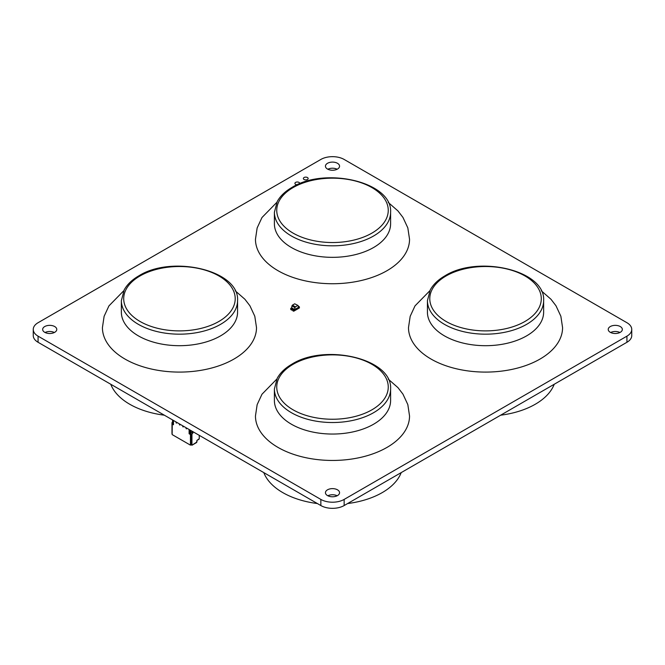 <?xml version="1.0" encoding="UTF-8"?>
<svg xmlns="http://www.w3.org/2000/svg" width="665" height="665" viewBox="0 0 665 665"><rect width="100%" height="100%" fill="white"/><g stroke="black" fill="none" stroke-linecap="round" stroke-linejoin="round"><path stroke-width="1" d="M344.146 159.45L626.929 322.716A16.467 9.51 180 0 1 631.75 329.433A16.467 9.51 180 0 1 626.929 336.158L344.146 499.423A16.467 9.51 180 0 1 320.854 499.423L38.071 336.158A16.467 9.51 180 0 1 33.25 329.433A16.467 9.51 180 0 1 38.071 322.716L320.854 159.45A16.467 9.51 180 0 1 344.146 159.45M631.75 329.433L631.75 335.567A16.467 9.51 180 0 1 626.929 342.284L344.146 505.55A16.467 9.51 180 0 1 320.854 505.55L38.071 342.284A16.467 9.51 180 0 1 33.25 335.567L33.25 329.433M337.155 169.234A7.057 4.073 0 0 0 327.845 169.234M327.513 169.051A7.057 4.073 0 0 0 335.202 169.941A7.057 4.073 0 0 0 339.557 166.175A7.057 4.073 0 0 0 332.5 162.102A7.057 4.073 0 0 0 325.443 166.175A7.057 4.073 0 0 0 327.513 169.051M304.063 179.483A2.394 1.38 0 0 0 306.665 179.783A2.394 1.38 0 0 0 308.144 178.503A2.394 1.38 0 0 0 305.75 177.123A2.394 1.38 0 0 0 303.365 178.503A2.394 1.38 0 0 0 304.063 179.483M619.93 332.5A7.057 4.073 0 0 0 610.628 332.5M610.295 332.317A7.057 4.073 0 0 0 617.985 333.198A7.057 4.073 0 0 0 622.34 329.433A7.057 4.073 0 0 0 615.283 325.36A7.057 4.073 0 0 0 608.226 329.433A7.057 4.073 0 0 0 610.295 332.317M299.616 183.731A2.394 1.38 0 0 0 299.691 183.382A2.394 1.38 0 0 0 297.305 182.002A2.394 1.38 0 0 0 294.911 183.382A2.394 1.38 0 0 0 295.609 184.355A2.394 1.38 0 0 0 297.205 184.762M54.372 332.5A7.057 4.073 0 0 0 45.07 332.5M44.73 332.317A7.057 4.073 0 0 0 52.419 333.198A7.057 4.073 0 0 0 56.774 329.433A7.057 4.073 0 0 0 49.717 325.36A7.057 4.073 0 0 0 42.66 329.433A7.057 4.073 0 0 0 44.73 332.317M337.155 495.766A7.057 4.073 0 0 0 327.845 495.766M327.513 495.583A7.057 4.073 0 0 0 335.202 496.464A7.057 4.073 0 0 0 339.557 492.699A7.057 4.073 0 0 0 332.5 488.625A7.057 4.073 0 0 0 325.443 492.699A7.057 4.073 0 0 0 327.513 495.583M291.669 307.837L291.943 305.883L294.936 307.612L294.662 309.607L298.485 307.396L298.07 305.501L294.72 303.805L298.07 305.501M297.712 305.534L295.426 306.856L292.434 305.127L294.72 303.805M294.936 307.612L295.426 306.856M291.943 305.883L292.434 305.127M292.8 310.214A0.798 0.466 0 0 0 291.686 310.098L291.652 308.893L290.746 308.402L291.661 308.934L291.661 310.006L290.913 309.574L291.661 310.081L290.746 309.483L290.746 308.369L291.661 307.837L294.662 309.566L293.739 310.098L292.824 309.566L292.8 310.746L293.639 311.154M293.573 311.187L292.824 310.755L292.8 309.549A0.798 0.466 0 0 0 291.686 308.909L291.652 308.893A0.848 0.49 180 0 1 292.833 309.574M291.686 310.098L291.686 308.909M298.477 307.355L299.4 306.831L299.4 307.945L293.739 311.212L292.824 310.68L292.824 309.607L293.739 310.131L292.824 309.566A0.831 0.482 180 0 0 291.661 308.893L290.746 308.369M293.739 310.098L294.662 309.566M299.4 306.831L298.485 306.299A0.831 0.482 180 0 1 298.311 306.357A0.848 0.49 180 0 0 298.494 306.307L298.46 306.282A0.798 0.466 0 0 1 298.302 306.332M298.485 307.355L293.739 310.131L293.739 311.212M172.717 420.022L172.518 421.12L172.601 420.089L173.266 420.48L172.717 420.022L172.518 421.12L173.208 421.56L173.382 420.405L173.183 421.502L172.518 420.238L173.382 420.405M173.474 423.056L172.31 422.574L173.307 423.148L172.975 422.574L173.474 422.192L172.975 422.574L173.39 422.333L172.725 421.951L173.39 422.333M172.31 422.192L173.307 423.148L172.31 422.574L172.975 422.957L172.31 422.192L172.725 421.951L172.31 422.192L172.975 422.574L172.31 422.192L172.809 421.327L173.474 422.192L172.725 421.951M192.941 431.701L192.941 432.948L191.944 432.366L190.614 433.139L191.944 432.366L192.941 432.948L192.941 431.701L192.941 432.948L191.944 432.366L191.944 431.12L191.944 432.366L190.614 433.139L190.78 431.519L189.816 430.222L189.816 431.103L189.899 430.08L190.489 430.604L189.816 430.222L189.841 431.161L190.489 431.494L189.816 431.103L190.489 431.494L190.689 430.396L189.816 430.222M190.273 432.948L189.608 432.566L190.614 433.139L189.608 432.566L190.107 431.311L190.107 431.984M190.273 432.566L190.78 431.519L190.78 432.175L190.107 431.793L190.78 432.175L190.273 432.566L189.608 432.175L190.697 432.325L190.107 431.311L189.608 432.566L190.273 432.566L189.608 432.175M186.034 427.711L186.533 428.867L186.034 427.711M182.709 425.791L183.208 426.947L182.709 425.791M179.384 423.871L179.883 425.026L179.384 423.871M176.059 421.951L176.558 423.098L176.059 421.951M190.431 433.031L189.109 433.763L190.448 434.536L190.448 445.143L172.144 434.577L172.144 423.971L172.144 434.577L190.448 445.143L191.113 444.76L191.944 445.242L196.931 441.976L191.944 445.242L191.944 434.187L192.941 432.948L191.944 434.187L191.113 433.705L190.448 434.536L190.448 445.143L191.113 444.76L191.113 433.705L191.944 434.187L191.944 445.242L196.599 442.549L196.931 440.438L198.86 439.324L196.931 440.438L196.931 441.976L196.931 440.438L198.86 439.324M190.107 432.849L190.107 433.43L189.109 433.763L189.109 429.49L189.109 433.763L190.448 434.536L190.448 445.143L172.144 434.577L172.144 423.971L173.474 424.736L172.144 423.971L172.809 423.14L171.977 422.666L171.977 433.713L171.977 422.666L172.31 422.25L171.977 422.666L172.809 423.14L172.144 423.971L173.474 424.736L173.474 420.463M199.259 435.351L199.259 438.709L199.259 435.351L199.259 438.709L196.931 440.438M172.144 433.813L172.31 422.25M172.809 421.627L172.401 422.142M390.604 388.975L390.604 400.505A58.104 33.549 180 0 1 373.589 424.22A58.104 33.549 180 0 1 310.264 431.494A58.104 33.549 180 0 1 274.396 400.505L274.396 388.975L277.23 378.227C280.256 372.774 285.144 368.086 291.902 364.179C325.143 343.098 392.691 358.693 390.604 388.975A58.104 33.549 180 0 1 373.589 412.699A58.104 33.549 180 0 1 310.264 419.972A58.104 33.549 180 0 1 274.396 388.975M388.244 379.15L397.936 387.612L402.948 394.121L407.828 404.594L409.54 415.966A77.04 44.48 180 0 1 386.98 447.42A77.04 44.48 180 0 1 303.016 457.063A77.04 44.48 180 0 1 255.46 415.966L257.147 404.661L261.977 394.237L276.756 379.15M401.195 472.607A70.34 40.607 180 0 1 382.234 492.607A70.34 40.607 180 0 1 347.612 503.546M317.388 503.546A70.34 40.607 180 0 1 263.806 472.607M292.708 489.299L272.741 477.769M237.571 300.622L237.571 312.151A58.104 33.549 180 0 1 220.556 335.867A58.104 33.549 180 0 1 157.231 343.14A58.104 33.549 180 0 1 121.363 312.151L121.363 300.622L124.197 289.874C127.223 284.421 132.111 279.732 138.869 275.825C172.11 254.745 239.658 270.339 237.571 300.622A58.104 33.549 180 0 1 220.556 324.345A58.104 33.549 180 0 1 157.231 331.619A58.104 33.549 180 0 1 121.363 300.622M235.21 290.788L244.903 299.258L249.915 305.767L254.795 316.241L256.507 327.612A77.04 44.48 180 0 1 233.939 359.067A77.04 44.48 180 0 1 149.982 368.701A77.04 44.48 180 0 1 102.427 327.612L104.114 316.307L108.944 305.883L123.723 290.796M164.355 415.193A70.34 40.607 180 0 1 110.772 384.254M139.675 400.945L119.708 389.416M390.604 212.268L390.604 223.797A58.104 33.549 180 0 1 373.589 247.513A58.104 33.549 180 0 1 310.264 254.786A58.104 33.549 180 0 1 274.396 223.797L274.396 212.268L277.23 201.52C280.256 196.059 285.144 191.379 291.902 187.472C325.143 166.391 392.691 181.986 390.604 212.268A58.104 33.549 180 0 1 373.589 235.992A58.104 33.549 180 0 1 310.264 243.265A58.104 33.549 180 0 1 274.396 212.268M388.244 202.434L397.936 210.905L402.948 217.413L407.828 227.887L409.54 239.259A77.04 44.48 180 0 1 386.98 270.705A77.04 44.48 180 0 1 303.016 280.347A77.04 44.48 180 0 1 255.46 239.259L257.147 227.954L261.977 217.53L276.756 202.434M543.638 300.622L543.638 312.151A58.104 33.549 180 0 1 526.622 335.867A58.104 33.549 180 0 1 463.297 343.14A58.104 33.549 180 0 1 427.429 312.151L427.429 300.622L430.272 289.874C433.289 284.421 438.177 279.732 444.935 275.825C478.177 254.745 545.732 270.339 543.638 300.622A58.104 33.549 180 0 1 526.622 324.345A58.104 33.549 180 0 1 463.297 331.619A58.104 33.549 180 0 1 427.429 300.622M541.277 290.788L550.977 299.258L555.982 305.767L560.861 316.241L562.573 327.612A77.04 44.48 180 0 1 540.013 359.067A77.04 44.48 180 0 1 456.049 368.701A77.04 44.48 180 0 1 408.493 327.612L410.189 316.307L415.01 305.883L429.789 290.796M554.228 384.254A70.34 40.607 180 0 1 535.275 404.245A70.34 40.607 180 0 1 500.645 415.193M172.809 421.81L172.809 421.327M172.518 421.12L173.39 421.477M190.689 430.396L190.015 430.014M189.816 431.103L190.489 431.494L190.489 430.604M186.533 428.002L186.533 428.867L186.034 428.576L186.533 428.867L186.533 428.002M183.208 426.082L183.208 426.947L182.709 426.656L183.208 426.947L183.208 426.082M179.883 424.162L179.883 425.026L179.384 424.736L179.883 425.026L179.883 424.162M176.558 422.242L176.558 423.098L176.059 422.815L176.558 423.098L176.558 422.242M190.448 445.143L191.113 444.76L191.944 445.242L191.944 434.187L192.941 432.948M199.259 438.709L198.926 439.282L199.259 438.709M190.107 433.43L189.109 433.763L190.448 434.536L191.113 433.705L191.944 434.187M191.944 445.242L191.113 444.76L191.113 433.705L190.448 434.536M191.113 444.76L191.113 433.705M172.144 423.971L172.809 423.14L171.977 422.666M191.944 432.366L191.944 431.12M189.109 433.763L189.109 429.49M626.929 342.284L626.929 336.158M344.146 505.55L344.146 499.423M320.854 505.55L320.854 499.423M38.071 342.284L38.071 336.158M172.518 420.238L173.183 420.621M172.601 420.089L173.266 420.48M190.572 430.463L189.899 430.08M190.697 432.325L190.024 431.934M190.78 432.175L190.107 431.793M293.074 364.295A55.752 32.186 -0 0 0 293.074 409.815A55.752 32.186 -0 0 0 371.926 409.815A55.752 32.186 -0 0 0 371.926 364.295A55.752 32.186 -0 0 0 293.074 364.295M140.041 275.942A55.752 32.186 -0 0 0 140.041 321.461A55.752 32.186 -0 0 0 218.885 321.461A55.752 32.186 -0 0 0 218.885 275.942A55.752 32.186 -0 0 0 140.041 275.942M293.074 187.588A55.752 32.186 -0 0 0 293.074 233.107A55.752 32.186 -0 0 0 371.926 233.107A55.752 32.186 -0 0 0 371.926 187.588A55.752 32.186 -0 0 0 293.074 187.588M446.115 275.942A55.752 32.186 -0 0 0 446.115 321.461A55.752 32.186 -0 0 0 524.959 321.461A55.752 32.186 -0 0 0 524.959 275.942A55.752 32.186 -0 0 0 446.115 275.942M172.543 421.169L173.208 421.56M190.506 431.543L189.841 431.161"/></g></svg>
